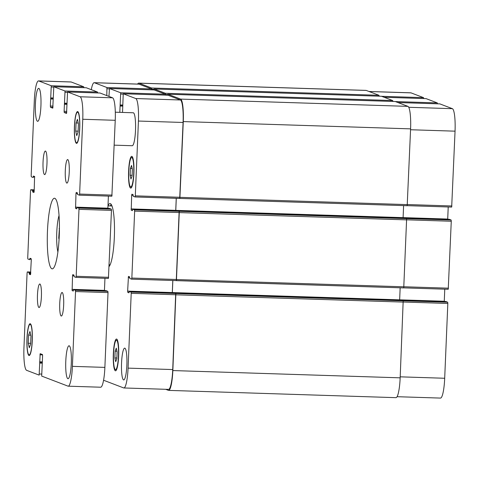 <?xml version="1.0" encoding="UTF-8"?>
<svg xmlns="http://www.w3.org/2000/svg" width="479" height="479" viewBox="0 0 479 479"><rect width="100%" height="100%" fill="white"/><g stroke="black" fill="none" stroke-linecap="round" stroke-linejoin="round"><path stroke-width="0.72" d="M59.067 239.464L58.737 237.991L59.432 227.693M59.133 228.495L59.432 228.507M58.737 237.991L59.151 238.003M57.893 251.9A21.19 3.587 91.8 0 1 59.055 215.52M51.876 268.779A35.32 5.982 91.8 0 1 47.415 232.321A35.32 5.982 91.8 0 1 54.486 198.24A35.32 5.982 91.8 0 1 59.33 233.74A35.32 5.982 91.8 0 1 52.223 268.851A35.32 5.982 91.8 0 1 51.876 268.779M66.779 183.074A11.771 1.994 91.8 0 1 65.288 170.925A11.771 1.994 91.8 0 1 67.647 159.561A11.771 1.994 91.8 0 1 69.263 171.392A11.771 1.994 91.8 0 1 66.892 183.098A11.771 1.994 91.8 0 1 66.779 183.074M44.517 174.566A11.771 1.994 91.8 0 1 43.032 162.417A11.771 1.994 91.8 0 1 45.385 151.053A11.771 1.994 91.8 0 1 47.002 162.884A11.771 1.994 91.8 0 1 44.637 174.59A11.771 1.994 91.8 0 1 44.517 174.566M38.949 307.506A11.771 1.994 91.8 0 1 37.458 295.351A11.771 1.994 91.8 0 1 39.817 283.993A11.771 1.994 91.8 0 1 41.428 295.824A11.771 1.994 91.8 0 1 39.062 307.53A11.771 1.994 91.8 0 1 38.949 307.506M61.204 316.014A11.771 1.994 91.8 0 1 59.719 303.86A11.771 1.994 91.8 0 1 62.072 292.501A11.771 1.994 91.8 0 1 63.689 304.333A11.771 1.994 91.8 0 1 61.324 316.038A11.771 1.994 91.8 0 1 61.204 316.014M67.85 378.691A16.484 2.79 91.8 0 1 65.767 361.675A16.484 2.79 91.8 0 1 69.066 345.772A16.484 2.79 91.8 0 1 71.329 362.34A16.484 2.79 91.8 0 1 68.012 378.721A16.484 2.79 91.8 0 1 67.85 378.691M37.482 121.283A16.484 2.79 91.8 0 1 35.398 104.272A16.484 2.79 91.8 0 1 38.697 88.37A16.484 2.79 91.8 0 1 40.96 104.931A16.484 2.79 91.8 0 1 37.643 121.319A16.484 2.79 91.8 0 1 37.482 121.283M115.307 112.2L133.276 112.775A16.484 2.79 91.8 0 1 135.539 129.342A16.484 2.79 91.8 0 1 132.222 145.724L114.194 145.149M78.089 131.988L76.742 135.605L75.73 131.09L76.071 122.953L77.418 119.337L78.43 123.851L78.089 131.988M76.071 122.953L78.245 123.019M75.73 131.09L78.125 131.162M30.638 344.138L29.285 347.76L28.279 343.239L28.62 335.102L29.967 331.486L30.979 336.001L30.638 344.138M28.62 335.102L30.794 335.168M28.279 343.239L30.674 343.317M76.442 142.736A15.304 2.593 -88.2 0 0 76.592 142.772A15.304 2.593 -88.2 0 0 79.67 127.552A15.304 2.593 -88.2 0 0 77.568 112.176A15.304 2.593 -88.2 0 0 74.508 126.941A15.304 2.593 -88.2 0 0 76.442 142.736M76.418 143.323A15.897 2.688 91.8 0 1 74.407 126.923A15.897 2.688 91.8 0 1 77.586 111.583A15.897 2.688 91.8 0 1 79.771 127.558A15.897 2.688 91.8 0 1 76.574 143.359A15.897 2.688 91.8 0 1 76.418 143.323M28.991 354.885A15.304 2.593 -88.2 0 0 29.141 354.921A15.304 2.593 -88.2 0 0 32.219 339.701A15.304 2.593 -88.2 0 0 30.117 324.325A15.304 2.593 -88.2 0 0 27.058 339.09A15.304 2.593 -88.2 0 0 28.991 354.885M28.962 355.472A15.897 2.688 91.8 0 1 26.956 339.072A15.897 2.688 91.8 0 1 30.135 323.732A15.897 2.688 91.8 0 1 32.315 339.707A15.897 2.688 91.8 0 1 29.123 355.508A15.897 2.688 91.8 0 1 28.962 355.472M38.733 80.957L51.259 85.741L50.349 106.039L50.493 107.284L52.774 108.158L53.804 86.717L65.024 91.004L64.114 111.296L64.258 112.547L66.539 113.421L67.569 91.98L80.107 96.77A21.19 3.587 91.8 0 1 82.759 119.259L79.622 194.067L79.388 195.169L77.55 194.468L77.418 192.869L76.239 192.414L75.987 193.516L75.568 208.389L76.754 208.838L76.999 207.389L78.837 208.084L78.981 209.335L76.179 276.275L75.933 277.377L74.101 276.676L73.97 275.072L72.778 274.623L72.545 275.724L72.119 290.597L73.305 291.046L73.556 289.591L75.389 290.292L75.538 291.543L72.401 366.351A21.19 3.587 91.8 0 1 68.186 386.182A21.19 3.587 91.8 0 1 67.976 386.134L41.685 376.087L42.595 355.795L42.451 354.544L40.17 353.67L39.14 375.111L26.602 370.321A21.19 3.587 91.8 0 1 23.95 347.832L27.087 273.024L27.321 271.922L29.159 272.623L29.291 274.228L30.482 274.677L31.291 259.953L31.141 258.702L29.961 258.253L29.71 259.708L27.872 259.007L27.728 257.756L30.53 190.816L30.764 189.714L32.608 190.414L32.74 192.019L33.931 192.474L34.165 191.372L34.59 176.5L33.404 176.044L33.153 177.499L31.321 176.799L31.171 175.548L34.308 100.74A21.19 3.587 91.8 0 1 38.524 80.915A21.19 3.587 91.8 0 1 38.733 80.957L71.203 81.993A21.19 3.587 -88.2 0 0 71 81.951L38.524 80.915M30.764 189.714L34.231 189.828L30.764 189.714M27.321 271.922L30.782 272.036L27.321 271.922M73.556 289.591L106.039 290.633L73.556 289.591M76.999 207.389L109.481 208.425L76.999 207.389M111.864 196.21L79.388 195.169L111.864 196.21L115.235 120.301A21.19 3.587 -88.2 0 0 112.577 97.806L100.051 93.022L67.569 91.98L100.027 93.022M50.828 98.464L53.121 98.536L50.828 98.464M83.885 87.681L83.729 86.783L71.203 81.993M97.65 92.944L97.494 92.046L86.262 87.759M107.889 208.377L108.398 196.097M108.416 278.419L75.945 277.377L108.416 278.419L111.457 210.377L111.308 209.125L109.481 208.425M104.44 290.579L104.955 278.305M68.186 386.182L100.662 387.218A21.19 3.587 -88.2 0 0 104.877 367.387L108.014 292.579L107.865 291.334L106.039 290.633M111.176 204.341A31.788 5.383 -88.2 0 0 110.254 205.916M107.997 205.707A31.788 5.383 91.8 0 1 110.038 203.551A31.788 5.383 91.8 0 1 110.356 203.617A31.788 5.383 91.8 0 1 114.463 233.225A31.788 5.383 91.8 0 1 109.104 266.492M423.699 98.548L423.55 97.65L411.024 92.866A21.19 3.587 -88.2 0 0 410.814 92.818L368.992 91.483M437.465 103.811L437.315 102.913L426.082 98.626M407.252 205.653L451.679 207.078L455.05 131.168A21.19 3.587 -88.2 0 0 452.398 108.679L439.848 103.889M447.703 219.244L448.218 206.97M403.803 287.861L448.236 289.286L451.272 221.244L451.128 219.993L449.284 219.292M444.261 301.453L444.769 289.172M397.061 396.702L440.476 398.085A21.19 3.587 -88.2 0 0 444.692 378.26L447.829 303.452L447.679 302.201L445.841 301.501M116.84 358.693L115.714 361.705L114.876 357.939L115.158 351.161L116.283 348.143L117.121 351.909L116.84 358.693M115.158 351.161L116.972 351.215M114.876 357.939L116.87 358.005M132.09 175.997L130.965 179.008L130.12 175.242L130.408 168.464L131.533 165.447L132.372 169.213L132.09 175.997M130.408 168.464L132.216 168.524M130.12 175.242L132.12 175.308M115.385 369.602A14.717 2.491 -88.2 0 0 115.529 369.632A14.717 2.491 -88.2 0 0 118.487 355.005A14.717 2.491 -88.2 0 0 116.469 340.216A14.717 2.491 -88.2 0 0 113.523 354.418A14.717 2.491 -88.2 0 0 115.385 369.602M115.337 370.782A15.897 2.688 91.8 0 1 113.325 354.376A15.897 2.688 91.8 0 1 116.505 339.036A15.897 2.688 91.8 0 1 118.69 355.011A15.897 2.688 91.8 0 1 115.493 370.812A15.897 2.688 91.8 0 1 115.337 370.782M130.635 186.912A14.717 2.491 -88.2 0 0 130.779 186.942A14.717 2.491 -88.2 0 0 133.737 172.308A14.717 2.491 -88.2 0 0 131.719 157.519A14.717 2.491 -88.2 0 0 128.773 171.722A14.717 2.491 -88.2 0 0 130.635 186.912M130.581 188.085A15.897 2.688 91.8 0 1 128.576 171.68A15.897 2.688 91.8 0 1 131.755 156.346A15.897 2.688 91.8 0 1 133.934 172.314A15.897 2.688 91.8 0 1 130.737 188.115A15.897 2.688 91.8 0 1 130.581 188.085M106.787 95.596L106.925 87.525L94.399 82.735A21.19 3.587 -88.2 0 0 94.195 82.693A21.19 3.587 -88.2 0 0 91.291 89.675M103.56 380.236L123.648 387.918A21.19 3.587 -88.2 0 0 123.857 387.96A21.19 3.587 -88.2 0 0 128.073 368.129L131.21 293.322L131.06 292.076L129.234 291.376L128.977 292.825L127.791 292.376L127.642 291.124L128.45 276.401L129.641 276.856L129.773 278.455L131.611 279.155L131.845 278.054L134.653 211.119L134.503 209.868L132.677 209.167L132.42 210.622L131.234 210.167L131.659 195.294L131.893 194.193L133.084 194.648L133.216 196.252L135.06 196.953L135.294 195.851L138.431 121.043A21.19 3.587 -88.2 0 0 135.773 98.548L123.235 93.758L122.528 112.433M119.81 112.343L120.69 92.782L109.469 88.501L108.955 96.423M94.165 90.77A15.897 2.688 91.8 0 1 94.345 90.735A15.897 2.688 91.8 0 1 94.836 91.028M123.546 379.883A15.897 2.688 91.8 0 1 121.534 363.477A15.897 2.688 91.8 0 1 124.714 348.143A15.897 2.688 91.8 0 1 126.899 364.118A15.897 2.688 91.8 0 1 123.702 379.913A15.897 2.688 91.8 0 1 123.546 379.883M94.195 82.693L138.844 84.118A21.19 3.587 91.8 0 1 139.054 84.166L151.58 88.95L151.735 89.848M175.871 293.561L172.841 370.56A21.19 3.587 91.8 0 1 168.626 390.385L395.941 397.66A21.19 3.587 -88.2 0 0 400.163 377.829L403.186 300.836L175.709 293.501L172.721 369.56A21.19 3.587 91.8 0 1 168.506 389.391L123.857 387.96M172.799 280.472L172.29 292.753M179.314 211.353L176.422 280.646L403.743 287.915L406.635 218.628L179.158 211.293L176.266 280.586L131.623 279.155M176.248 198.27L175.733 210.544M123.235 93.758L167.901 95.189L180.427 99.979A21.19 3.587 91.8 0 1 183.08 122.468L179.709 198.378L135.072 196.947M154.136 89.926L109.481 88.501L154.136 89.926L165.345 94.213L165.494 95.111L165.381 93.273L154.166 88.986L153.939 89.92M137.611 84.082A21.19 3.587 91.8 0 1 138.724 83.124A21.19 3.587 91.8 0 1 138.934 83.166L151.621 88.01L151.741 89.848M167.704 95.183L167.937 94.249L180.625 99.099A21.19 3.587 91.8 0 1 183.277 121.588L179.87 198.438L135.06 196.953M179.87 198.438L407.186 205.713L410.593 128.863A21.19 3.587 -88.2 0 0 407.94 106.368L395.247 101.518L167.925 94.249M176.284 198.27L175.775 210.544M403.743 287.915L131.611 279.155M172.841 280.478L172.332 292.753M168.626 390.385A21.19 3.587 91.8 0 1 168.416 390.343L165.674 389.295M406.635 218.628L451.128 219.993M403.09 217.819L403.605 205.599M392.852 101.44L392.702 100.542L381.47 96.261M379.093 96.183L378.937 95.285L366.255 90.435A21.19 3.587 -88.2 0 0 366.046 90.393L138.724 83.124M403.186 300.836L447.679 302.201M399.648 300.022L400.157 287.801M83.729 86.783L51.259 85.741M53.648 87.064L51.403 86.992M53.145 97.985L50.948 97.914M53.115 99.069L50.642 98.991M53.061 106.122L50.349 106.039M53.001 107.368L50.493 107.284M53.804 86.717L86.274 87.759L53.816 86.723M97.494 92.046L65.024 91.004M67.413 92.327L65.168 92.255M66.904 103.248L64.713 103.177M66.886 103.799L64.599 103.727L66.886 103.799M66.88 104.332L64.408 104.254M66.826 111.385L64.114 111.296M66.767 112.631L64.258 112.547M112.577 97.806L80.107 96.77M115.235 120.301L82.759 119.259M112.098 195.109L79.622 194.067M77.484 193.564L75.987 193.516M107.895 208.179L75.419 207.138M76.862 208.431L75.568 208.389M111.308 209.125L78.837 208.084M111.457 210.377L78.981 209.335M108.649 277.317L76.179 276.275M74.041 275.772L72.545 275.724M104.446 290.382L71.976 289.346M73.413 290.633L72.119 290.597M107.865 291.334L75.389 290.292M108.014 292.579L75.538 291.543M104.877 367.387L72.401 366.351M42.565 354.855L39.925 354.771M42.338 361.902L39.625 361.819M42.314 362.525L39.703 362.441M42.314 362.549L39.757 362.465M42.272 363.166L39.835 363.088M41.571 374.081L39.374 374.009M30.758 272.677L29.159 272.623M30.728 273.293L29.231 273.246M30.716 273.647L29.219 273.599M30.65 274.269L29.291 274.228M31.219 258.846L29.842 258.804M31.279 259.199L29.824 259.157M34.201 190.468L32.608 190.414M34.177 191.091L32.68 191.043M34.159 191.438L32.662 191.39M34.093 192.061L32.74 192.019M34.668 176.637L33.285 176.595M34.722 176.996L33.273 176.949M139.054 84.166L94.399 82.735M172.721 369.56L128.073 368.129M175.859 294.753L131.21 293.322M175.709 293.501L131.06 292.076M172.296 292.555L127.642 291.124M129.085 292.418L127.791 292.376M129.713 277.551L128.216 277.503M176.5 279.485L131.845 278.054M179.308 212.544L134.653 211.119M179.158 211.293L134.503 209.868M175.739 210.347L131.09 208.922M132.533 210.209L131.234 210.167M133.156 195.342L131.659 195.294M179.942 197.276L135.294 195.851M183.08 122.468L138.431 121.043M180.427 99.979L135.773 98.548M167.901 95.189L123.247 93.764M123.085 94.106L120.84 94.034M165.345 94.213L120.69 92.782M109.32 88.843L107.074 88.771M151.58 88.95L106.925 87.525M369.099 91.525L411.024 92.866M400.204 376.835L444.692 378.26M403.336 302.027L447.829 303.452M399.654 299.824L444.267 301.255M403.977 286.759L448.47 288.184M406.785 219.819L451.272 221.244M403.096 217.622L447.709 219.047M407.425 204.551L451.913 205.976M410.557 129.743L455.05 131.168M408.749 107.284L452.398 108.679M397.941 102.548L439.872 103.889L397.941 102.548M395.391 101.572L437.315 102.913M384.182 97.285L426.106 98.626L384.176 97.285M381.625 96.309L423.55 97.65M366.255 90.435L138.934 83.166M378.937 95.285L151.621 88.01M154.01 89.334L151.765 89.262M154.166 88.986L381.482 96.261L154.172 88.992M392.702 100.542L165.381 93.273M167.776 94.597L165.53 94.525M122.576 105.027L120.385 104.955M122.552 105.578L120.271 105.506L122.552 105.578M122.546 106.11L120.079 106.033M395.259 101.524L167.937 94.249M407.94 106.368L180.625 99.099M410.593 128.863L183.277 121.588M407.419 204.611L180.104 197.336M407.174 205.707L179.882 198.438M403.096 217.634L175.781 210.365M449.296 219.298L132.677 209.167L449.29 219.292M406.779 219.873L179.463 212.604M403.977 286.813L176.655 279.544M399.654 299.842L172.332 292.567M445.853 301.501L129.234 291.376L445.847 301.501M403.336 302.081L176.015 294.813M400.163 377.829L172.841 370.56M76.592 142.772L77.317 142.79M77.568 112.176L78.293 112.194M29.141 354.921L29.866 354.939M30.117 324.325L30.842 324.349M111.996 205.97L107.991 205.844M110.116 264.809L109.176 264.779M115.529 369.632L116.547 369.668M116.469 340.216L117.487 340.246M130.779 186.942L131.791 186.972M131.719 157.519L132.737 157.555M403.803 287.867L448.236 289.286M407.246 205.659L451.679 207.078"/></g></svg>
